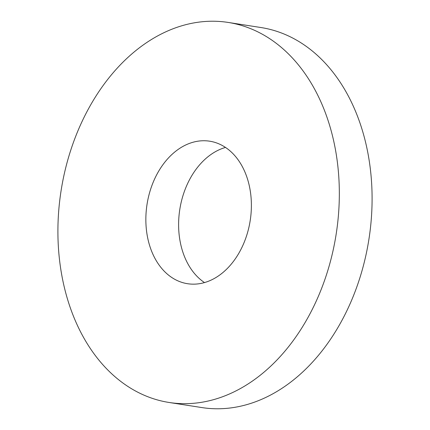 <?xml version="1.0" encoding="UTF-8"?>
<svg xmlns="http://www.w3.org/2000/svg" width="430" height="430" viewBox="0 0 430 430"><rect width="100%" height="100%" fill="white"/><g stroke="black" fill="none" stroke-linecap="round" stroke-linejoin="round"><path stroke-width="0.64" d="M204.486 282.569A72.116 52.223 98.8 0 1 184.115 192.167A72.116 52.223 98.8 0 1 225.513 147.431M151.355 187.072A72.116 52.223 98.8 0 1 209.706 141.196A72.116 52.223 98.8 0 1 245.885 237.833A72.116 52.223 98.8 0 1 187.534 283.709A72.116 52.223 98.8 0 1 151.355 187.072M324.661 280.129A192.301 139.261 98.8 0 1 169.06 402.469A192.301 139.261 98.8 0 1 72.579 144.776A192.301 139.261 98.8 0 1 228.179 22.435A192.301 139.261 98.8 0 1 324.661 280.129M228.179 22.435L260.94 27.531A192.301 139.261 98.8 0 1 357.421 285.224A192.301 139.261 98.8 0 1 201.821 407.565L169.06 402.469"/></g></svg>

